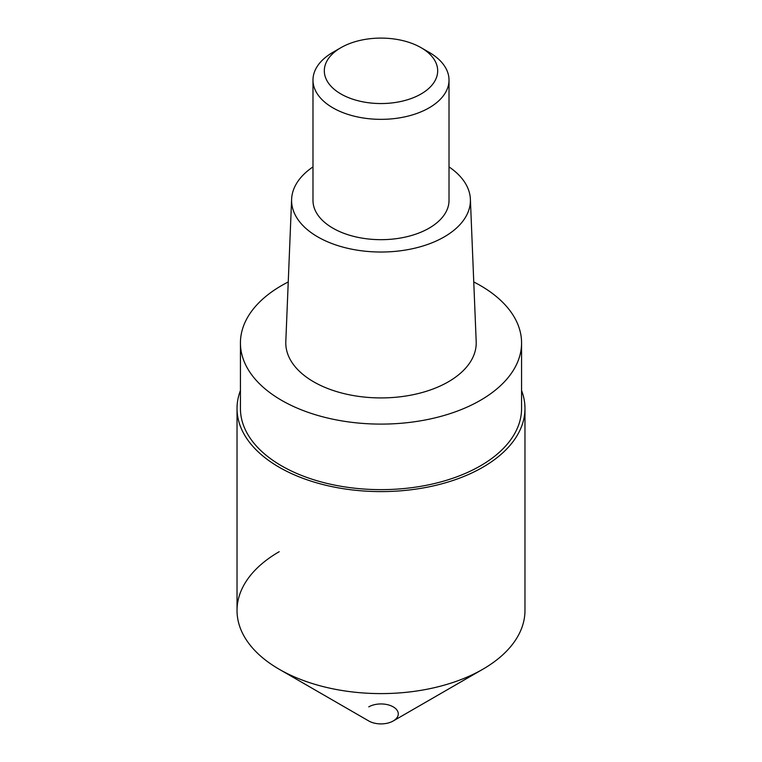 <?xml version="1.0" encoding="UTF-8"?>
<svg xmlns="http://www.w3.org/2000/svg" width="762" height="762" viewBox="0 0 762 762"><rect width="100%" height="100%" fill="white"/><g stroke="black" fill="none" stroke-linecap="round" stroke-linejoin="round"><path stroke-width="1.14" d="M279.206 669.255L368.779 720.976A17.278 9.973 0 0 0 393.221 720.976A17.278 9.973 0 0 0 393.221 706.869A17.278 9.973 0 0 0 368.779 706.869M482.794 669.255L393.221 720.976L482.803 669.255A143.97 83.115 180 0 1 279.197 669.255A143.97 83.115 180 0 1 279.197 551.707M521.57 390.525A143.97 83.115 180 0 1 524.97 408.48A143.97 83.115 180 0 1 482.803 467.258A143.97 83.115 180 0 1 325.907 485.27A143.97 83.115 180 0 1 237.03 408.48A143.97 83.115 180 0 1 240.43 390.525M237.03 408.48L237.03 610.486A143.97 83.115 0 0 0 325.907 687.276A143.97 83.115 0 0 0 482.803 669.255A143.97 83.115 0 0 0 524.97 610.486L524.97 408.48M240.43 342.948L240.43 408.48A140.57 81.153 0 0 0 327.203 483.46A140.57 81.153 0 0 0 480.393 465.868A140.57 81.153 0 0 0 521.57 408.48L521.57 342.948A140.57 81.153 180 0 1 480.393 400.336A140.57 81.153 180 0 1 327.203 417.928A140.57 81.153 180 0 1 240.43 342.948A140.57 81.153 180 0 1 281.607 285.56A140.57 81.153 180 0 1 288.236 281.969M473.764 281.969A140.57 81.153 180 0 1 521.57 342.948M291.617 199.187L285.807 341.652A95.221 54.978 0 0 0 343.529 393.487A95.221 54.978 0 0 0 448.332 381.819A95.221 54.978 0 0 0 476.193 341.652L470.383 199.187A89.402 51.616 180 0 1 444.217 236.906A89.402 51.616 180 0 1 345.815 247.86A89.402 51.616 180 0 1 291.617 199.187A89.402 51.616 180 0 1 312.982 166.907M449.018 166.907A89.402 51.616 180 0 1 470.383 199.187M312.982 80.077L312.982 200.406A68.018 39.272 0 0 0 354.968 236.687A68.018 39.272 0 0 0 429.092 228.171A68.018 39.272 0 0 0 449.018 200.406L449.018 80.077A68.018 39.272 180 0 1 429.092 107.852A68.018 39.272 180 0 1 354.968 116.357A68.018 39.272 180 0 1 312.982 80.077A68.018 39.272 180 0 1 332.908 52.311L340.919 47.682A56.683 32.728 180 0 1 421.081 47.682A56.683 32.728 180 0 1 421.081 93.964A56.683 32.728 180 0 1 340.919 93.964A56.683 32.728 180 0 1 340.919 47.682L332.908 52.311M421.081 47.682L429.092 52.311A68.018 39.272 180 0 1 449.018 80.077"/></g></svg>
